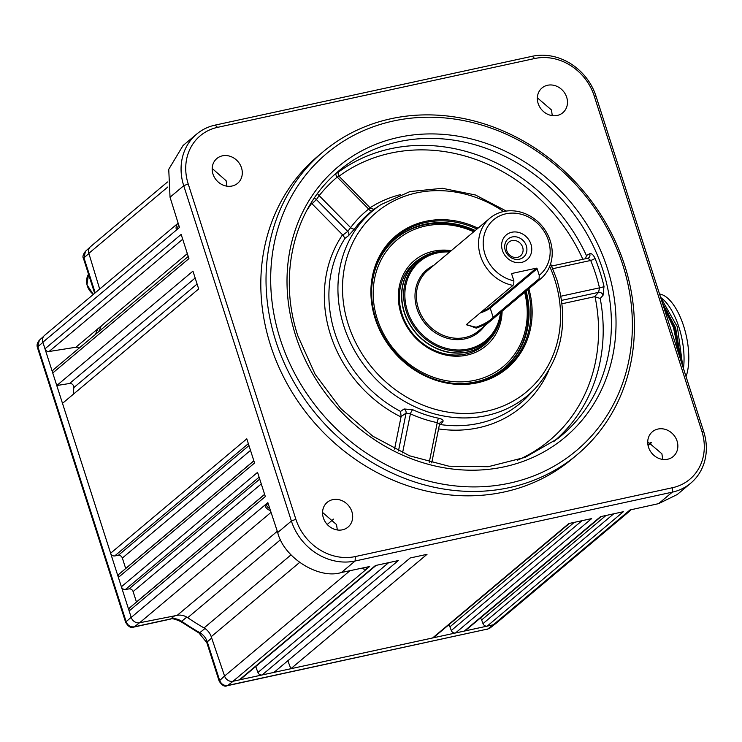 <?xml version="1.0" encoding="UTF-8"?>
<svg xmlns="http://www.w3.org/2000/svg" width="742" height="742" viewBox="0 0 742 742"><rect width="100%" height="100%" fill="white"/><g stroke="black" fill="none" stroke-linecap="round" stroke-linejoin="round"><path stroke-width="1.11" d="M323.345 517.823A16.176 14.246 50 0 0 348.017 527.108A16.176 14.246 50 0 0 351.884 511.628A16.176 14.246 50 0 0 327.213 502.343A16.176 14.246 50 0 0 323.345 517.823M337.341 529.973L336.506 524.548L322.547 512.434M538.136 103.453A16.176 14.246 50 0 0 562.816 112.738A16.176 14.246 50 0 0 566.684 97.258A16.176 14.246 50 0 0 542.003 87.973A16.176 14.246 50 0 0 538.136 103.453M552.252 115.613L551.51 110.001L537.347 97.805M648.517 447.24A16.176 14.246 50 0 0 673.189 456.534A16.176 14.246 50 0 0 677.066 441.045A16.176 14.246 50 0 0 652.385 431.761A16.176 14.246 50 0 0 648.517 447.24M662.727 459.419L661.901 453.779L647.729 441.768M212.963 174.027A16.176 14.246 50 0 0 237.635 183.311A16.176 14.246 50 0 0 241.502 167.831A16.176 14.246 50 0 0 216.831 158.547A16.176 14.246 50 0 0 212.963 174.027M226.894 186.168L226.125 180.751L212.175 168.453M275.792 341.023A197.66 174.092 -130 0 1 323.085 151.813A197.66 174.092 -130 0 1 624.653 265.302A197.66 174.092 -130 0 1 577.369 454.503A197.66 174.092 -130 0 1 275.792 341.023M323.085 151.813L317.873 156.191A197.66 174.092 50 0 0 270.58 345.401A197.66 174.092 50 0 0 572.156 458.881L577.369 454.503M622.788 264.894A194.07 170.929 50 0 0 393.39 121.002A194.07 170.929 50 0 0 280.263 339.233A194.07 170.929 50 0 0 509.661 483.135A194.07 170.929 50 0 0 622.788 264.894M551.658 266.063L587.868 258.207L590.697 260.461A3.589 0.584 -22.3 0 0 595.038 258.411A172.821 152.212 -130 0 1 600.102 272.268A172.821 152.212 -130 0 1 604.016 286.375L603.023 295.372L600.204 298.451L594.565 296.707L598.581 292.357L561.657 300.371M344.993 238.34L342.841 235.084L347.738 231.402A3.589 2.996 53 0 1 348.443 235.743L344.993 238.34A121.725 107.21 50 0 0 334.92 333.102A121.725 107.21 50 0 0 400.569 411.43L404.065 408.981A3.589 3.014 -124.8 0 1 406.078 413.099L401.107 416.559L394.558 449.068M429.275 462.266L437.242 422.643L439.45 424.081L440.025 422.829A3.589 3.181 -141.6 0 1 442.835 421.734C443.707 420.269 442.343 419.109 438.735 418.256A3.589 1.132 -78.3 0 0 437.242 422.643A124.554 109.705 -130 0 1 410.409 413.823A3.589 0.807 -65.4 0 1 412.682 409.686L404.065 408.981M442.835 421.734L440.562 424.582A121.725 107.21 50 0 0 528.258 395.82L535.399 388.326A120.575 106.189 -130 0 1 428.839 412.227A120.575 106.189 -130 0 1 343.889 326.202A120.575 106.189 -130 0 1 381.036 204.569L409.983 191.566L442.408 188.292L475.464 194.998L506.313 211.062M376.138 565.376L240.491 679.329A3.589 3.163 -130 0 1 239.258 679.922L233.025 681.277A7.188 6.335 -130 0 1 224.576 676.064L211.229 636.682A14.376 12.66 50 0 0 204.041 627.936A236.299 208.112 -130 0 1 187.717 617.696A14.376 12.66 50 0 0 177.208 615.341L139.607 622.77A7.188 6.335 -130 0 1 131.223 617.418L129.145 610.954A3.589 3.163 -130 0 1 130.008 607.513L264.644 494.404M255.721 666.529L257.938 672.475L388.669 562.649M287.84 660.742L290.836 668.727L427.012 554.33L410.159 557.984L273.983 672.391L262.13 674.96L398.306 560.562L375.433 565.525L239.258 679.922M262.13 674.96A3.589 3.163 -130 0 1 257.938 672.475M574.289 522.359L449.921 626.842A3.589 3.163 50 0 0 448.539 625.014M449.921 626.842L451.294 630.505L582.016 520.689M601.206 516.525L465.559 630.477A3.589 3.163 -130 0 1 464.325 631.071L455.477 632.991A3.589 3.163 -130 0 1 451.294 630.505M606.001 515.477L481.632 619.96L483.005 623.623L613.736 513.798M481.632 619.96A3.589 3.163 50 0 0 480.25 618.132M630.626 509.837A7.188 6.335 -130 0 1 629.355 511.368L495.786 623.577A7.188 6.335 -130 0 1 493.309 624.783L487.197 626.109L623.373 511.711L600.501 516.673L464.325 631.071M487.197 626.109A3.589 3.163 -130 0 1 483.005 623.623M250.508 450.394L122.347 558.058A3.589 3.163 50 0 0 118.266 555.368L248.96 445.571M259.106 477.189L125.463 589.463L129.025 588.898L259.728 479.1M261.277 483.923L133.106 591.587A3.589 3.163 50 0 0 129.025 588.898M136.472 602.077A3.589 3.163 50 0 0 136.445 601.994L264.616 494.32M133.106 591.587L136.445 601.994M129.145 610.954L265.33 496.546L257.557 472.366L121.382 586.764L118.377 577.415A3.589 3.163 -130 0 1 119.239 573.974L253.875 460.875M125.463 589.463A3.589 3.163 -130 0 1 121.382 586.764M248.347 443.66L114.695 555.934A3.589 3.163 -130 0 1 110.614 553.235L62.495 403.342L198.67 288.944L192.948 271.127L56.772 385.525L69.581 383.493L195.155 278M197.094 284.038L73.829 387.593A236.299 208.112 50 0 0 73.347 394.225M73.829 387.593A3.589 3.163 50 0 0 69.581 383.493M182.708 239.23L49.065 351.504L75.888 347.247L187.327 253.625M56.772 385.525L52.747 372.994A3.589 3.163 -130 0 1 53.609 369.553L188.236 256.454M52.747 372.994L188.932 258.596L181.159 234.407L44.984 348.814L42.869 342.229A7.188 6.335 -130 0 1 44.594 335.347L178.136 223.166A7.188 6.335 -130 0 0 176.448 230.02L42.869 342.229A7.188 6.335 50 0 0 42.906 342.35L131.186 617.298A7.188 6.335 50 0 0 131.223 617.418L264.792 505.2L266.378 504.857A5.389 4.749 50 0 0 269.8 508.567M49.065 351.504A3.589 3.163 -130 0 1 44.984 348.814M374.515 208.919L372.141 210.83A3.589 1.697 51.9 0 1 368.672 209.068L370.175 208.307M348.443 235.743L354.62 228.861A3.589 1.669 36.5 0 1 350.632 227.627A124.554 109.705 -130 0 1 368.672 209.068L337.211 177.088L338.844 176.457M338.788 171.402A3.589 3.302 46.9 0 1 338.927 171.291L336.172 173.266A3.589 1.707 49.8 0 0 337.211 177.088A169.222 149.04 50 0 0 319.171 195.647L316.407 199.552L347.738 231.402L350.632 227.627L319.171 195.647A3.589 1.679 38.6 0 1 317.576 193.486M314.089 198.411A3.589 3.005 46.1 0 1 316.407 199.552L312.02 203.772L342.841 235.084M402.563 452.861L410.409 413.823L406.078 413.099L398.463 450.978M312.02 203.772L311.093 203.03M400.569 411.43L401.107 416.559M338.278 172.2A172.561 151.989 -130 0 1 586.421 255.526L585.568 258.708M338.927 171.291L338.825 171.365C337.768 172.116 337.823 173.721 338.983 176.188L370.425 208.15C373.105 209.309 374.562 209.494 374.821 208.725L374.478 208.947M586.421 255.526L589.667 253.755A3.589 3.172 -118.9 0 1 588.415 258.003L588.415 258.003A3.589 3.172 -118.9 0 1 588.007 258.188M595.038 258.411C593.331 254.729 591.541 253.18 589.667 253.755M604.016 286.375A3.589 0.844 -13.2 0 1 599.49 287.85L598.581 292.357A3.589 3.042 42.7 0 1 603.023 295.372M439.366 424.934L440.562 424.582M562.084 303.756L594.565 296.707M596.03 96.237L703.685 431.547A53.906 47.479 -130 0 1 690.783 483.144A53.906 47.479 -130 0 1 672.261 492.169L355.112 561.008A53.906 47.479 -130 0 1 291.393 521.032L183.728 185.723A53.906 47.479 -130 0 1 196.63 134.126A53.906 47.479 -130 0 1 215.152 125.101L532.311 56.262A53.906 47.479 -130 0 1 596.03 96.237L594.157 95.829A50.317 44.316 50 0 0 534.685 58.525L217.536 127.355A50.317 44.316 50 0 0 188.208 183.942L295.863 519.252A50.317 44.316 50 0 0 355.335 556.556L672.484 487.717A50.317 44.316 50 0 0 701.821 431.139L594.157 95.829M629.355 511.368A7.188 6.335 -130 0 1 626.888 512.574L629.958 509.986L658.599 503.642L672.261 492.169L672.484 487.717M690.783 483.144L677.233 494.534L658.599 503.642M365.036 567.491A5.389 4.749 50 0 0 366.066 567.389L366.604 569.068A7.188 6.335 -130 0 1 361.697 568.205M270.44 510.496A7.188 6.335 -130 0 1 264.792 505.2L267.853 502.64L277.703 532.533L291.393 521.032L295.863 519.252M266.378 504.857L268.103 503.41M355.335 556.556L355.112 561.008L341.413 572.509L369.637 566.517L233.025 681.277A7.188 6.335 50 0 0 233.136 681.249L493.198 624.81A7.188 6.335 50 0 0 493.309 624.783L626.888 512.574M341.413 572.509C318.782 579.715 283.75 557.724 277.703 532.533M176.448 230.02L179.481 227.469L170.039 197.233L168.74 169.334L183.051 145.525L196.63 134.126M99.688 289.065L88.845 253.337A7.188 6.335 -130 0 1 90.607 246.576L167.479 181.994M178.739 225.104A5.389 4.749 50 0 0 177.83 228.851M118.377 577.415L254.562 463.017L246.798 438.828L110.614 553.235M125.704 568.548A3.589 3.163 50 0 0 125.686 568.465L253.847 460.791M122.347 558.058L125.686 568.465M114.695 555.934L118.266 555.368M97.777 328.864A226.681 199.644 50 0 0 95.542 334.327M78.93 348.286A3.589 3.163 50 0 0 75.888 347.247M569.485 523.407L433.838 637.359A3.589 3.163 -130 0 1 432.605 637.962L290.836 668.727M455.477 632.991L591.662 518.593L568.789 523.555L432.605 637.962M473.748 231.764A82.659 72.799 50 0 0 461.218 227.238A82.659 72.799 50 0 0 373.977 282.312A82.659 72.799 50 0 0 439.227 379.079A82.659 72.799 50 0 0 524.603 292.302M395.542 238.794A84.458 74.386 -130 0 1 460.81 226.134A84.458 74.386 -130 0 1 474.472 231.161M525.327 291.699A84.458 74.386 -130 0 1 504.189 368.125M502.121 311.195A55.706 49.065 -130 0 1 442.816 354.324A55.706 49.065 -130 0 1 398.482 292.292A55.706 49.065 -130 0 1 451.266 250.657M420.89 258.235A53.906 47.479 50 0 0 414.899 262.436A53.906 47.479 50 0 0 401.719 313.124A53.906 47.479 50 0 0 442.399 353.22A53.906 47.479 50 0 0 484.248 344.984A53.906 47.479 50 0 0 489.414 339.808M680.024 357.848L674.135 327.426L667.42 311.909L674.534 327.955L680.21 358.414M679.19 355.251L673.476 327.574L663.673 306.91M663.023 304.888L667.42 311.909M661.502 298.071L662.281 298.711A47.618 20.451 77.8 0 1 678.93 327.203A47.618 20.451 77.8 0 1 683.438 368.486M660.621 297.412L677.39 326.87L682.779 366.437M662.439 303.07L675.6 327.723L681.323 361.911M668.236 321.147L674.265 339.919M661.539 298.099L660.593 297.329M659.536 294.027A47.618 20.451 77.8 0 1 683.679 326.165A47.618 20.451 77.8 0 1 686.044 376.611M503.54 211.535A39.53 34.818 -130 0 1 546.891 233.081A39.53 34.818 -130 0 1 540.807 278.695A39.53 34.818 -130 0 1 539.684 279.595L494.079 317.91C490.332 321.796 484.387 325.209 476.234 328.14L466.635 324.56L467.349 323.707L512.954 285.392A39.53 34.818 -130 0 1 480.751 256.76A39.53 34.818 -130 0 1 489.952 218.157A39.53 34.818 -130 0 1 503.54 211.535M537.125 268.715L490.212 308.125A0.714 0.631 50 0 0 489.358 307.596L536.271 268.187A0.714 0.631 -130 0 1 537.125 268.715L539.239 275.31A35.941 31.656 50 0 0 545.528 233.739A35.941 31.656 50 0 0 505.923 213.798A35.941 31.656 50 0 0 483.441 247.216A35.941 31.656 50 0 0 513.863 280.81L513.77 284.223L512.954 285.392M466.931 324.124L466.968 325.033L476.151 327.222C483.877 324.412 489.553 321.11 493.17 317.335L539.137 278.714L539.239 275.31M521.533 262.418A16.176 14.246 -130 0 1 502.417 250.425A16.176 14.246 -130 0 1 511.841 232.237A16.176 14.246 -130 0 1 530.957 244.229A16.176 14.246 -130 0 1 521.533 262.418M512.221 236.948A11.918 10.499 50 0 0 505.274 250.36A11.918 10.499 50 0 0 519.363 259.199A11.918 10.499 50 0 0 526.319 245.787A11.918 10.499 50 0 0 512.221 236.948M512.036 240.584A8.987 7.912 50 0 0 508.947 242.087A8.987 7.912 50 0 0 507.565 252.456A8.987 7.912 50 0 0 517.424 257.353A8.987 7.912 50 0 0 520.513 255.851A8.987 7.912 50 0 0 521.895 245.481A8.987 7.912 50 0 0 512.036 240.584M513.863 280.81L511.748 274.225A0.714 0.631 -130 0 1 512.166 273.418L511.757 273.761M536.271 268.187L512.166 273.418M539.137 278.714L539.684 279.595M101.274 325.923A224.613 197.826 50 0 0 98.816 331.581M186.817 617.075A236.299 208.112 50 0 0 204.987 628.474M94.651 293.294L83.512 258.606L83.957 257.799L95.208 292.83M83.512 258.606C82.362 256.964 83.011 254.534 85.46 251.306L83.957 257.799L88.901 253.514M39.372 340.216L37.425 347.516C36.599 345.086 37.248 342.656 39.372 340.216L43.685 336.312M42.906 342.35L37.87 346.718L126.149 621.666L125.686 622.427L37.425 347.525M131.186 617.298L126.149 621.666C127.745 625.562 130.471 627.278 134.348 626.814L133.773 627.092C131.232 628.418 128.533 626.86 125.686 622.427M224.548 675.999L219.14 681.054L206.814 642.637A7.188 1.438 162.2 0 1 207.268 641.858L219.604 680.293C221.199 684.189 223.926 685.896 227.803 685.432L227.228 685.71C224.687 687.036 221.988 685.487 219.14 681.054M233.136 681.249L227.803 685.432L487.865 628.984L227.228 685.71M493.198 624.81L487.865 628.984L490.082 627.964L487.281 629.272M295.733 335.876A176.54 155.486 -130 0 1 398.639 137.353A176.54 155.486 -130 0 1 607.318 268.252A176.54 155.486 -130 0 1 504.412 466.774A176.54 155.486 -130 0 1 295.733 335.876M602.866 270.014A172.942 152.323 50 0 0 335.273 173.971C293.285 211.062 278.102 276.284 297.857 335.876L315.137 374.311L340.624 408.425L372.762 436.157L409.593 455.811L448.873 466.199L488.199 466.709L525.197 457.341L557.641 438.67A172.942 152.323 50 0 0 602.866 270.014M600.204 298.451A172.561 151.989 -130 0 1 553.541 441.75M412.682 409.686A120.965 106.542 50 0 0 438.735 418.256M503.568 211.535A116.986 103.036 50 0 0 381.277 208.585A116.986 103.036 50 0 0 348.295 324.477A116.986 103.036 50 0 0 486.567 411.216A116.986 103.036 50 0 0 554.766 279.66A116.986 103.036 50 0 0 549.683 266.424M528.851 288.731A86.517 76.203 -130 0 1 475.91 383.104A86.517 76.203 -130 0 1 375.174 318.633A86.517 76.203 -130 0 1 394.716 236.819A86.517 76.203 -130 0 1 477.996 228.202M476.967 229.055A85.506 75.313 50 0 0 371.751 286.885A85.506 75.313 50 0 0 375.795 318.615M371.751 286.885C371.083 297.468 372.438 308.06 375.814 318.633A85.506 75.313 50 0 0 452.722 383.262A85.506 75.313 50 0 0 527.831 289.593M526.097 291.05A84.523 74.441 -130 0 1 452.221 383.206M475.056 230.669A84.458 74.386 50 0 0 395.829 238.553A84.458 74.386 50 0 0 380.201 257.743M371.723 287.386A84.523 74.441 -130 0 1 475.242 230.512M482.875 379.969A84.458 74.386 50 0 0 504.477 367.884A84.458 74.386 50 0 0 525.911 291.207M560.989 296.197L599.49 287.85A169.222 149.04 50 0 0 595.65 274.03A169.222 149.04 50 0 0 590.697 260.461L552.809 268.687M370.072 207.788A125.315 110.363 -130 0 1 400.328 194.664M372.141 210.83A120.965 106.542 50 0 0 354.62 228.861M311.64 203.438A168.972 148.827 50 0 0 307.132 209.856M401.014 416.958A125.315 110.363 -130 0 1 342.526 234.787M517.443 460.198A168.972 148.827 50 0 0 595.019 296.642M334.002 175.14A172.821 152.212 -130 0 1 336.172 173.266M582.85 259.292A168.972 148.827 50 0 0 339.038 176.234M548.486 371.028A125.315 110.363 -130 0 1 438.568 428.904M701.821 431.139L703.685 431.547M215.152 125.101L217.536 127.355M532.311 56.262L534.685 58.525M224.576 676.064L350.011 570.681M299.555 562.482L211.229 636.682M204.041 627.936L291.012 554.877M327.213 524.464L333.585 519.112M280.587 539.675L187.717 617.696M177.208 615.341L277.285 531.272M271.053 512.342L139.607 622.77M170.039 197.233L183.728 185.723L188.208 183.942M167.84 186.984L88.845 253.337M647.933 444.838L650.743 442.482M449.643 252.011A51.486 45.345 50 0 0 437.409 252.939A51.486 45.345 50 0 0 407.395 310.833A51.486 45.345 50 0 0 468.258 349.009A51.486 45.345 50 0 0 500.498 312.549M436.843 252.206A52.496 46.236 -130 0 1 450.44 251.343A53.48 47.108 50 0 0 435.573 252.113A53.48 47.108 50 0 0 404.39 312.252A53.48 47.108 50 0 0 467.618 351.912A53.48 47.108 50 0 0 501.314 311.872A52.496 46.236 -130 0 1 468.304 350.168A52.496 46.236 -130 0 1 406.245 311.241A52.496 46.236 -130 0 1 436.843 252.206M495.879 330.83A53.545 47.163 -130 0 1 485.899 343.119A53.545 47.163 -130 0 1 467.497 352.088A53.545 47.163 -130 0 1 408.768 322.909A53.545 47.163 -130 0 1 417.013 261.119A53.545 47.163 -130 0 1 430.842 253.412M489.952 218.157L427.791 270.376A39.53 34.818 50 0 0 421.706 315.99A39.53 34.818 50 0 0 465.067 337.527A39.53 34.818 50 0 0 478.646 330.913L540.807 278.695M484.526 325.97A40.606 35.764 -130 0 1 464.993 338.862A40.606 35.764 -130 0 1 418.414 312.558A40.606 35.764 -130 0 1 433.671 265.432M480.009 313.068A14.376 2.866 -17.8 0 0 490.212 308.125L493.17 317.335L494.079 317.91M481.929 311.464A13.653 2.727 162.2 0 0 489.358 307.596M139.468 622.798L134.348 626.814L170.706 618.921A7.188 3.089 77.8 0 1 170.122 619.199L133.773 627.092M174.611 615.86L170.706 618.921A14.627 12.883 -130 0 1 181.669 621.304A7.188 1.02 124.5 0 1 180.881 621.657L198.986 633.009L206.814 642.637M186.78 617.103L181.669 621.304A236.039 207.89 50 0 0 199.821 632.685A7.188 1.317 119.7 0 1 198.986 633.009M204.95 628.502L199.821 632.685A14.627 12.883 -130 0 1 207.268 641.858L211.683 638.027M93.325 294.407L86.981 284.798L88.521 274.197A15.276 13.449 50 0 0 93.362 294.379M550.62 263.809L556.88 279.651C569.142 322.037 561.982 358.256 535.399 388.326M395.829 238.553C381.323 251.093 373.282 267.528 371.686 287.887M587.868 258.207L588.415 258.003M504.477 367.884C489.627 380.006 472.042 385.098 451.72 383.15M375.814 318.633C386.192 352.589 418.961 380.117 452.722 383.262M381.036 204.569L374.682 208.799M431.723 462.887L439.598 423.784M648.063 445.534L651.411 442.724M479.824 348.23L485.899 343.119C495.183 335.096 500.321 324.606 501.332 311.64M410.938 266.23L417.013 261.119L435.508 252.113L450.682 251.362M170.122 619.199C171.374 618.095 174.954 618.911 180.881 621.657M85.46 251.306L89.903 247.281M490.082 627.964L495.016 624.124"/></g></svg>

